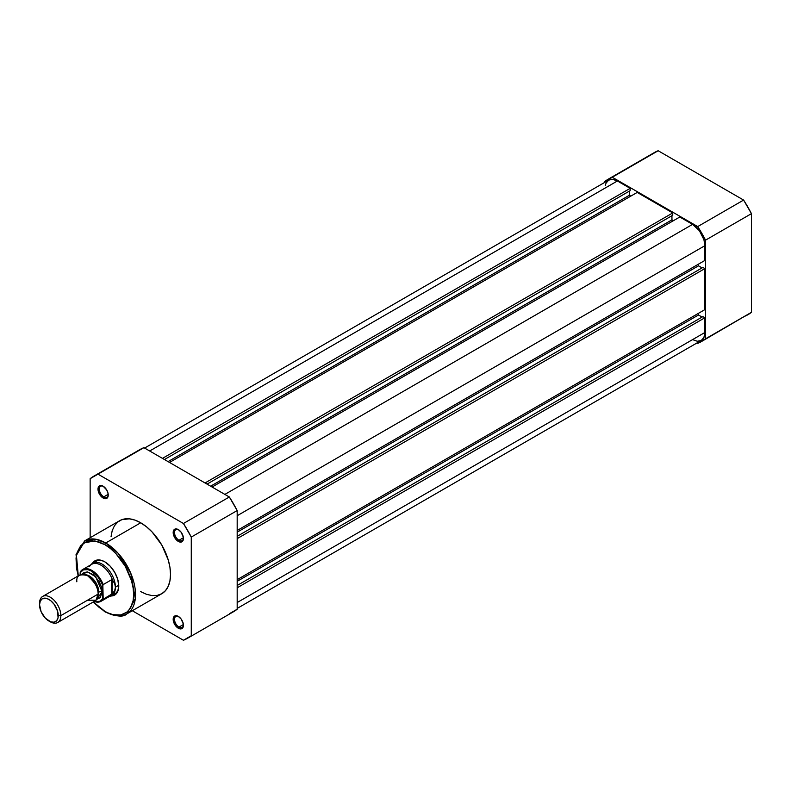 <?xml version="1.0" encoding="UTF-8"?>
<svg xmlns="http://www.w3.org/2000/svg" width="791" height="791" viewBox="0 0 791 791"><rect width="100%" height="100%" fill="white"/><g stroke="black" fill="none" stroke-linecap="round" stroke-linejoin="round"><path stroke-width="1.19" d="M743.609 316.845L747.693 314.867A93.615 54.045 -120 0 0 751.45 312.316L751.45 213.649L743.609 200.074L658.161 150.745L654.078 152.722A93.615 54.045 -120 0 1 658.161 150.745L743.609 200.074L697.711 226.582L705.542 240.148L705.542 338.825L697.711 343.343L697 342.938L697.711 343.343A93.615 54.045 60 0 0 701.795 341.366L751.45 312.316L705.542 338.825L705.542 240.148L751.45 213.649L751.45 312.316L705.542 338.825A93.615 54.045 60 0 1 701.795 341.366M608.17 179.221A93.615 54.045 60 0 0 604.423 181.772L604.423 182.583L604.423 181.772L612.254 177.243L697.711 226.582L612.254 177.243L658.161 150.745L612.254 177.243A93.615 54.045 60 0 0 608.17 179.221L654.078 152.722M697.711 226.582A93.615 54.045 60 0 1 705.542 240.148L751.45 213.649A93.615 54.045 -120 0 0 743.609 200.074L697.711 226.582M237.181 587.782L704.88 317.755L704.88 332.507L237.181 602.534L704.88 332.507L703.941 337.401L701.271 340.476A17.402 10.046 -120 0 0 704.88 332.507L704.88 317.755L702.883 316.608L237.181 585.478L702.883 316.608L704.88 317.755L237.181 587.782M617.395 180.981A17.402 10.046 -120 0 0 608.694 180.111L612.679 179.339L617.395 180.981L149.687 450.999L617.395 180.981L630.17 188.347L617.395 180.981M162.462 458.375L630.17 188.347L630.17 190.661L164.459 459.531L630.17 190.661L630.17 188.347L162.462 458.375M629.369 191.115L629.369 195.268L168.058 461.608L629.369 195.268L630.832 196.109L629.369 195.268L629.369 191.115M169.521 462.448L637.22 192.421L169.521 462.448M205.047 482.955L672.745 212.937L637.22 192.421L672.745 212.937L672.745 215.241L207.044 484.112L672.745 215.241L672.745 212.937L205.047 482.955M671.945 215.696L671.945 219.849L210.633 486.188L671.945 219.849L673.408 220.689L671.945 219.849L671.945 215.696M212.097 487.029L679.795 217.001L212.097 487.029M224.871 494.405L692.57 224.377L679.795 217.001L692.57 224.377L224.871 494.405M704.88 245.694A17.402 10.046 -120 0 0 692.57 224.377L699.412 230.725L703.941 239.722L704.88 245.694L704.88 260.447L237.181 530.474L704.88 260.447L704.88 245.694L237.181 515.722L704.88 245.694M698.493 264.135L698.493 265.825L237.181 532.165L698.493 265.825L702.082 267.902L698.493 265.825L698.493 264.135M702.883 267.437L237.181 536.308L702.883 267.437L704.88 268.594L702.883 267.437M237.181 538.622L704.88 268.594L704.88 309.617L237.181 579.645L704.88 309.617L704.88 268.594L237.181 538.622M237.181 581.326L698.493 314.996L698.493 313.305L698.493 314.996L237.181 581.326M702.082 317.062L698.493 314.996L702.082 317.062M237.181 608.417L701.271 340.476L697.286 341.247L692.57 339.616M605.323 185.45L606.025 183.186L608.694 180.111L144.595 448.062M96.037 561.274A18.816 10.866 60 0 1 105.124 562.015A18.816 10.866 -120 0 0 94.524 562.49M104.788 561.818L102.059 560.552L97.026 560.058L94.9 560.839L92.349 563.419A19.755 11.41 60 0 1 104.788 561.818L104.788 561.818A19.755 11.41 60 0 1 118.759 586.012L117.691 579.23L114.665 572.249L110.127 566.129L104.788 561.818M178.647 616.614A6.308 3.639 -120 0 0 174.504 619.541A6.308 3.639 -120 0 0 178.964 627.075L178.301 628.232A7.248 4.182 60 0 1 173.18 619.353A7.248 4.182 60 0 1 178.301 616.397L176.334 615.714L174.04 616.565L173.18 619.353L173.565 621.845L176.334 626.65L179.3 628.697L181.149 628.875L183.028 627.312L183.324 624.059L181.149 619.037L178.301 616.397A7.248 4.182 60 0 1 183.423 625.276A7.248 4.182 60 0 1 178.301 628.232L178.964 627.075A6.308 3.639 60 0 1 174.851 621.518A6.308 3.639 60 0 1 175.81 616.476A6.308 3.639 60 0 1 178.647 616.614M178.647 529.802A6.308 3.639 -120 0 0 174.504 532.738A6.308 3.639 -120 0 0 178.964 540.273L178.301 541.42A7.248 4.182 60 0 1 173.18 532.551A7.248 4.182 60 0 1 178.301 529.594L175.454 528.942L174.04 529.762L173.18 532.551L173.565 535.032L176.334 539.838L179.3 541.884L181.149 542.062L183.028 540.5L183.324 537.257L181.149 532.234L178.301 529.594A7.248 4.182 60 0 1 183.423 538.463A7.248 4.182 60 0 1 178.301 541.42L178.964 540.273A6.308 3.639 60 0 1 174.851 534.716A6.308 3.639 60 0 1 175.81 529.663A6.308 3.639 60 0 1 178.647 529.802M103.463 486.396A6.308 3.639 -120 0 0 99.33 489.332A6.308 3.639 -120 0 0 103.789 496.867L103.117 498.014A7.248 4.182 60 0 1 97.995 489.145A7.248 4.182 60 0 1 103.117 486.188L100.279 485.536L98.865 486.356L98.094 490.351L101.159 496.432L104.115 498.478L105.964 498.666L107.853 497.094L108.149 493.851L106.745 490.015L103.117 486.188A7.248 4.182 60 0 1 108.238 495.057A7.248 4.182 60 0 1 103.117 498.014L103.789 496.867A6.308 3.639 60 0 1 99.666 491.31A6.308 3.639 60 0 1 100.635 486.257A6.308 3.639 60 0 1 103.463 486.396M104.788 544.613C113.232 548.143 133.264 569.718 133.659 594.624C133.264 619.066 113.232 617.504 104.788 611.295A1.315 0.761 120 0 0 105.055 611.898A1.315 0.761 -60 0 1 104.788 611.295L99.152 607.399L93.328 601.941L104.788 611.295L107.616 612.768L113.162 614.696L120.825 614.933L127.104 611.987L130.248 608.368L133.106 600.804L133.659 594.624L133.106 587.792L131.464 580.594L125.196 566.158L115.832 553.522L110.414 548.499L104.788 544.613A1.315 0.761 -60 0 1 105.717 542.992A1.315 0.761 120 0 0 104.788 544.613L99.152 541.993L91.173 540.688L86.466 541.598L80.771 545.563L77.152 552.316L76.045 558.09L76.46 568.106L78.279 575.868L76.42 555.302L83.757 542.962L94.841 540.906L104.788 544.613M126.787 613.915L135.301 598.658L130.812 573.337L117.948 553.097L105.717 542.992A42.15 24.333 60 0 1 133.254 580.139A42.15 24.333 60 0 1 126.787 613.915A42.15 24.333 60 0 1 105.717 611.829A1.315 0.761 -60 0 1 105.055 611.898C116.317 616.693 123.564 617.375 126.787 613.915L161.789 593.715A42.15 24.333 -120 0 0 168.246 559.939A42.15 24.333 -120 0 0 140.709 522.792L105.717 542.992L140.709 522.792L134.895 520.092L129.299 518.827L121.804 519.687L117.671 522.07L114.428 525.807L112.184 530.751L111.047 536.713M183.383 537.722L178.964 540.273L183.383 537.722M108.209 494.316L103.789 496.867L108.209 494.316M183.383 624.524L178.964 627.075L183.383 624.524M191.274 537.069L191.274 635.737L183.433 640.255L132.295 610.741L183.433 640.255A93.615 54.045 60 0 0 187.516 638.278A93.615 54.045 60 0 0 191.274 635.737L191.274 537.069L237.181 510.561L229.341 496.985L143.893 447.657L139.809 449.634A93.615 54.045 -120 0 1 143.893 447.657L97.985 474.155L183.433 523.494L191.274 537.069L237.181 510.561L237.181 609.228L237.181 510.561A93.615 54.045 -120 0 0 229.341 496.985L143.893 447.657L97.985 474.155L183.433 523.494L229.341 496.985L183.433 523.494A93.615 54.045 60 0 1 191.274 537.069M93.902 476.133A93.615 54.045 60 0 0 90.144 478.684L90.144 537.732L90.144 478.684L97.985 474.155A93.615 54.045 60 0 0 93.902 476.133L139.809 449.634M140.709 591.628L146.523 594.318L152.119 595.593L157.271 595.386L161.789 593.715L165.487 590.64L168.246 586.279L169.946 580.802L170.51 574.414L169.946 567.374L168.246 559.939L161.789 545.039L152.119 531.997L146.523 526.806L140.709 522.792A42.15 24.333 -120 0 0 119.639 520.705L84.637 540.906A42.15 24.333 60 0 1 105.717 542.992L95.78 539.225L84.637 540.906L76.055 554.58L78.042 576.006M229.341 613.757L237.181 609.228A93.615 54.045 -120 0 1 233.424 611.779L187.516 638.278M113.044 594.565A18.816 10.866 -120 0 0 118.749 585.627A18.816 10.866 60 0 1 114.853 593.863M111.145 595.989L114.665 595.059L116.396 593.616L117.691 591.579L118.759 586.012A19.755 11.41 60 0 1 111.145 595.989M183.413 624.87A6.308 3.639 60 0 1 182.118 627.392A6.308 3.639 60 0 1 178.964 627.075A6.308 3.639 -120 0 0 183.413 624.87M108.229 494.652A6.308 3.639 60 0 1 106.933 497.173A6.308 3.639 60 0 1 103.789 496.867A6.308 3.639 -120 0 0 108.229 494.652M183.413 538.058A6.308 3.639 60 0 1 182.118 540.579A6.308 3.639 60 0 1 178.964 540.273A6.308 3.639 -120 0 0 183.413 538.058M87.485 600.231L95.998 600.231L98.133 594.081C98.737 588.623 95.187 582.473 87.485 575.64C79.782 573.584 76.233 575.63 76.846 581.79M85.646 574.77A13.17 7.603 60 0 1 98.796 592.162A13.17 7.603 -120 0 0 89.096 575.818M57.723 622.507L95.009 600.972A15.059 8.691 -120 0 0 98.133 594.081L60.838 615.616A15.059 8.691 60 0 1 57.723 622.507A15.059 8.691 60 0 1 49.526 621.35M48.894 621.014L50.199 621.756A15.059 8.691 -120 0 0 60.838 615.616L58.247 615.616A13.22 7.633 60 0 1 48.894 621.014A13.22 7.633 60 0 1 39.55 604.818L40.262 601.101L42.289 598.767L47.074 598.569L50.723 600.676L54.095 604.235L57.535 611.067L58.069 617.613L56.675 620.698L54.095 622.191L50.723 621.855L45.324 618.127L41.122 611.72L39.55 604.818A13.22 7.633 60 0 1 48.904 599.42A13.22 7.633 60 0 1 58.247 615.616L60.838 615.616A15.059 8.691 -120 0 0 50.199 597.175A15.059 8.691 -120 0 0 39.55 603.325A15.059 8.691 60 0 1 42.665 596.434A15.059 8.691 60 0 1 54.272 600.458A15.059 8.691 60 0 1 60.838 615.616L98.133 594.081A15.059 8.691 -120 0 0 91.558 578.933A15.059 8.691 -120 0 0 79.96 574.899L42.665 596.434M82.224 574.217L87.643 571.952L95.741 576.837L102.118 591.777A3.055 1.77 0 0 0 98.796 592.162A3.055 1.77 180 0 1 102.118 591.777L101.307 586.606L99.004 581.286L93.556 574.78L87.406 571.923L83.955 572.595L82.224 574.217M109.198 596.592L109.425 596.543A18.816 10.866 -120 0 0 115.427 587.169L114.705 583.629L112.164 579.625L112.164 594.021L114.705 590.551L115.427 587.169L118.739 585.261L115.427 587.169A18.816 10.866 60 0 1 111.531 595.781A18.816 10.866 60 0 1 109.207 596.582M80.563 571.537A18.351 10.59 60 0 1 82.699 569.51A18.351 10.59 60 0 1 103.186 584.589A18.351 10.59 -120 0 0 83.035 569.332A18.351 10.59 -120 0 0 80.563 571.537L80.168 574.79L80.168 572.753L83.381 569.846L88.009 569.668L91.479 571.112L98.153 577.173L101.91 583.55L102.79 585.815L102.79 598.51L99.567 601.417L94.267 601.397A17.778 10.263 60 0 0 102.79 598.51L103.186 599.271L112.164 594.021L112.164 579.625L111.699 594.357L111.699 579.674L103.117 584.648M96.739 599.351L100.328 597.571L102.118 591.777L96.739 599.351M102.85 585.221L103.186 599.271A18.351 10.59 60 0 1 101.05 601.289L110.137 596.048A18.351 10.59 -120 0 0 112.589 593.517L103.186 599.271A18.351 10.59 -120 0 1 100.714 601.467A18.351 10.59 -120 0 1 94.159 601.467M89.413 566.663A18.351 10.59 60 0 1 90.115 565.674A18.351 10.59 60 0 1 101.742 565.654A18.351 10.59 60 0 1 112.589 580.218L114.705 583.629L115.427 587.169L114.705 590.551L112.589 593.517A18.351 10.59 60 0 1 108.08 596.79M115.427 587.169A18.816 10.866 -120 0 0 105.935 566.969A18.816 10.866 -120 0 0 91.005 564.626L90.846 564.814A18.816 10.866 60 0 1 92.715 563.192A18.816 10.866 60 0 1 107.21 568.235A18.816 10.866 60 0 1 115.427 587.169M80.356 571.804L80.168 572.753A17.778 10.263 60 0 1 91.479 571.112A17.778 10.263 60 0 1 102.79 585.815L103.186 584.589L111.699 579.674L112.589 580.218A18.351 10.59 -120 0 0 91.786 564.27L82.699 569.51L80.425 571.675M98.391 559.909L92.715 563.192M117.206 592.508L111.531 595.781M105.055 611.898L93.091 602.08M103.789 486.574L103.117 486.188M178.964 529.97L178.301 529.594M94.02 601.546L101.05 601.289"/></g></svg>
